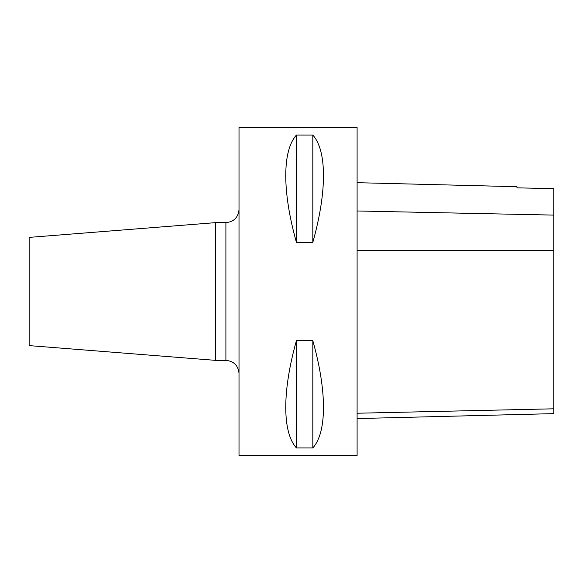 <?xml version="1.0" encoding="UTF-8"?>
<svg xmlns="http://www.w3.org/2000/svg" width="583" height="583" viewBox="0 0 583 583"><rect width="100%" height="100%" fill="white"/><g stroke="black" fill="none" stroke-linecap="round" stroke-linejoin="round"><path stroke-width="0.87" d="M357.087 455.469L357.087 127.531L239.03 127.531L239.03 455.469L357.087 455.469M296.419 340.669L312.816 340.669C327.027 391.055 327.027 432.346 312.816 447.926L296.419 447.926C282.208 432.346 282.208 391.055 296.419 340.669L296.419 447.926M296.419 135.074L312.816 135.074C327.027 150.654 327.027 191.945 312.816 242.331L296.419 242.331C282.208 191.945 282.208 150.654 296.419 135.074L296.419 242.331M312.816 340.669L312.816 447.926M312.816 135.074L312.816 242.331M357.087 182.683L516.953 186.706L516.953 187.835L553.85 188.673L553.85 215.105L357.087 210.98M357.087 418.572L553.85 413.631L553.85 215.105M225.912 222.633L225.912 360.367L215.615 360.367L215.615 222.633L225.912 222.633C233.878 221.853 238.25 217.481 239.03 209.516M215.615 222.633L29.15 237.39L29.15 345.61L215.615 360.367M553.85 408.807L357.087 413.23M553.85 250.595L357.087 250.289M225.912 360.367C233.878 361.147 238.25 365.519 239.03 373.484"/></g></svg>

